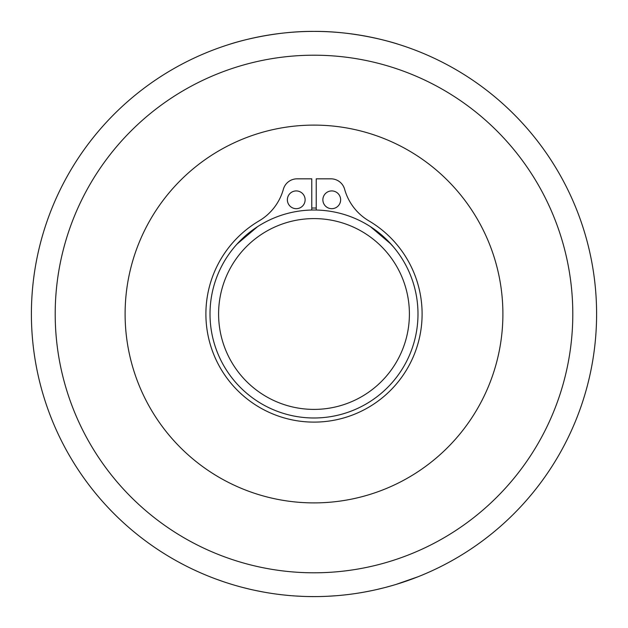 <?xml version="1.0" encoding="UTF-8"?>
<svg xmlns="http://www.w3.org/2000/svg" width="628" height="628" viewBox="0 0 628 628"><rect width="100%" height="100%" fill="white"/><g stroke="black" fill="none" stroke-linecap="round" stroke-linejoin="round"><path stroke-width="0.94" d="M249.497 589.143L242.204 587.329M271.673 593.413L268.486 592.91M255.054 590.383L264.066 592.157M284.115 595.014L288.739 595.47M303.905 596.419L295.56 595.996M393.348 585.233L386.102 587.251M259.599 591.317L259.074 591.207M251.019 589.496L249.143 589.056M346.892 594.677L343.351 595.069M177.167 561.259L175.699 560.443M177.646 561.534L183.564 564.698M417.934 576.794L395.938 584.464M425.564 573.647L423.869 574.369M384.053 587.777L375.921 589.731M199.837 572.516L193.754 569.737M372.38 590.508L363.439 592.243M340.918 595.313L344.199 594.983M327.361 596.286L336.569 595.697M307.375 596.522L315.052 596.6M317.862 596.576L314 596.6A282.6 282.6 0 0 0 596.6 314A282.6 282.6 0 0 0 314 31.4A282.6 282.6 0 0 0 31.4 314A282.6 282.6 0 0 0 314 596.6M324.527 596.404L320.084 596.537M216.456 579.228L223.694 581.779M232.729 584.66L228.482 583.349M314 31.4C268.745 31.008 228.937 44.455 229.927 44.196C228.937 44.455 268.745 31.008 314 31.4C359.255 31.008 399.063 44.455 398.074 44.196C399.063 44.455 359.255 31.008 314 31.4M316.222 210.035L316.222 178.831L330.932 178.831A14.209 14.209 0 0 1 344.623 189.24A53.27 53.27 0 0 0 368.895 220.875A108.102 108.102 0 0 1 396.606 383.739A108.102 108.102 0 0 1 231.394 383.739A108.102 108.102 0 0 1 259.105 220.875A53.27 53.27 0 0 0 283.377 189.24A14.209 14.209 0 0 1 297.068 178.831L311.778 178.831L311.778 210.035M305.122 199.798A8.878 8.878 0 0 1 291.808 207.491A8.878 8.878 0 0 1 291.808 192.113A8.878 8.878 0 0 1 305.122 199.798M340.635 199.798A8.878 8.878 0 0 1 327.314 207.491A8.878 8.878 0 0 1 327.314 192.113A8.878 8.878 0 0 1 340.635 199.798M314 572.799A258.799 258.799 0 0 1 89.875 184.601A258.799 258.799 0 0 1 538.125 184.601A258.799 258.799 0 0 1 314 572.799M238.42 242.581L257.637 226.606L236.992 244.119M391.009 244.119L370.363 226.606L387.233 240.179L393.717 247.22M314 502.895A188.895 188.895 0 0 1 125.105 314A188.895 188.895 0 0 1 314 125.105A188.895 188.895 0 0 1 502.895 314A188.895 188.895 0 0 1 314 502.895M311.778 208.049A105.975 105.975 0 0 1 316.222 208.049M314 409.401A95.401 95.401 0 0 1 231.379 266.296A95.401 95.401 0 0 1 396.621 266.296A95.401 95.401 0 0 1 314 409.401M314 417.989A103.989 103.989 0 0 0 417.989 314A103.989 103.989 0 0 0 314 210.011A103.989 103.989 0 0 0 210.011 314A103.989 103.989 0 0 0 314 417.989"/></g></svg>
